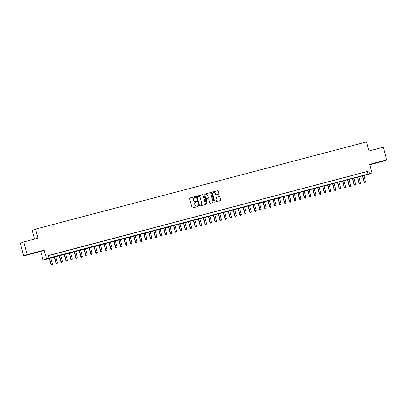 <?xml version="1.0" encoding="UTF-8"?>
<svg xmlns="http://www.w3.org/2000/svg" width="407" height="407" viewBox="0 0 407 407"><rect width="100%" height="100%" fill="white"/><g stroke="black" fill="none" stroke-linecap="round" stroke-linejoin="round"><path stroke-width="0.61" d="M195.609 196.876A0.361 0.351 68.4 0 0 195.177 196.622L189.993 197.985A0.514 0.504 68.4 0 0 189.637 198.611L192.028 207.534A0.514 0.504 68.4 0 0 192.648 207.901L197.833 206.537A0.361 0.351 68.4 0 0 198.082 206.1A0.361 0.351 68.4 0 0 197.644 205.845L196.978 206.018A1.643 1.613 68.4 0 1 194.989 204.843L194.79 204.1A1.643 1.613 68.4 0 1 195.925 202.101L196.596 201.928A0.361 0.351 68.4 0 0 196.846 201.49A0.361 0.351 68.4 0 0 196.413 201.231L195.742 201.409A1.643 1.613 68.4 0 1 193.752 200.234L193.554 199.486A1.643 1.613 68.4 0 1 194.688 197.492L195.36 197.314A0.361 0.351 68.4 0 0 195.609 196.876M195.355 197.314A0.361 0.351 68.4 0 0 195.085 196.657L189.901 198.021A0.514 0.504 68.4 0 0 189.891 198.021L189.993 197.985M197.822 206.537A0.361 0.351 68.4 0 0 197.553 205.881L196.978 206.018M196.591 201.928A0.361 0.351 68.4 0 0 196.322 201.267L195.742 201.409M379.207 161.961L374.547 163.304L379.207 161.961M32.616 253.266L27.956 254.604L32.616 253.266M218.656 194.175A0.514 0.504 68.4 0 0 219.012 193.554L218.34 191.046A0.514 0.504 68.4 0 0 217.72 190.68L211.966 192.196A0.514 0.504 68.4 0 0 211.609 192.821L214.001 201.745A0.514 0.504 68.4 0 0 214.621 202.116L220.38 200.6A0.514 0.504 68.4 0 0 220.731 199.974L219.922 196.947A0.514 0.504 68.4 0 0 219.302 196.581L216.839 197.232A0.514 0.504 68.4 0 0 216.483 197.853L216.885 199.354A1.374 1.348 68.4 0 1 216.086 200.977A1.374 1.348 68.4 0 1 214.275 200.041L212.703 194.164A1.374 1.348 68.4 0 1 213.502 192.547A1.374 1.348 68.4 0 1 215.313 193.478L215.573 194.46A0.514 0.504 68.4 0 0 216.193 194.826L218.656 194.175A0.514 0.504 68.4 0 0 218.92 193.59L218.249 191.081A0.514 0.504 68.4 0 0 217.628 190.715L211.874 192.231A0.514 0.504 68.4 0 0 211.864 192.236L211.966 192.196M369.449 173.596L371.932 172.944L368.528 174.288L43.056 260.032L48.942 258.028L368.065 174.145L369.449 173.596L368.773 171.072L48.265 255.504L48.942 258.028M23.754 241.946L27.137 254.579L23.733 255.927L20.35 243.294L23.754 241.946L38.039 238.187L35.602 229.09L366.544 141.911L368.981 151.002L383.267 147.242L386.65 159.87L369.632 164.357L371.932 172.944M23.733 255.927L40.751 251.44L44.16 250.096L27.137 254.579M44.16 250.096L46.459 258.684M203.174 195.045A0.514 0.504 68.4 0 0 202.554 194.678L196.795 196.194A0.514 0.504 68.4 0 0 196.444 196.815L198.835 205.744A0.514 0.504 68.4 0 0 199.455 206.11L205.209 204.594A0.514 0.504 68.4 0 0 205.566 203.968L203.083 195.08A0.514 0.504 68.4 0 0 202.462 194.714L196.703 196.23A0.514 0.504 68.4 0 0 196.698 196.23L196.795 196.194M204.38 194.195L210.139 192.679A0.514 0.504 68.4 0 1 210.76 193.045L213.151 201.974A0.514 0.504 68.4 0 1 212.795 202.594L210.333 203.246A0.514 0.504 68.4 0 1 209.712 202.879L208.74 199.257A0.514 0.504 68.4 0 0 208.119 198.891L206.486 199.318A0.514 0.504 68.4 0 0 206.13 199.944L207.143 203.714A0.361 0.351 68.4 0 1 206.934 204.136A0.361 0.351 68.4 0 1 206.456 203.892L204.029 194.821A0.514 0.504 68.4 0 1 204.38 194.195L210.139 192.679M369.744 164.774L383.246 161.218L386.65 159.87M52.818 254.39L49.603 255.27L52.818 254.39M57.784 253.083L54.574 253.958L57.784 253.083M62.754 251.775L59.544 252.65L62.754 251.775M67.725 250.468L64.515 251.343L67.725 250.468M72.695 249.155L69.48 250.03L72.695 249.155M77.661 247.848L74.45 248.723L77.661 247.848M82.631 246.54L79.421 247.415L82.631 246.54M87.602 245.228L84.386 246.108L87.602 245.228M92.567 243.92L89.357 244.795L92.567 243.92M97.538 242.613L94.327 243.488L97.538 242.613M102.508 241.3L99.298 242.18L102.508 241.3M107.479 239.993L104.263 240.868L107.479 239.993M112.444 238.685L109.234 239.56L112.444 238.685M117.414 237.378L114.204 238.253L117.414 237.378M122.385 236.065L119.175 236.94L122.385 236.065M127.35 234.758L124.14 235.633L127.35 234.758M132.321 233.45L129.111 234.325L132.321 233.45M137.291 232.138L134.081 233.018L137.291 232.138M142.262 230.83L139.046 231.705L142.262 230.83M147.227 229.523L144.017 230.398L147.227 229.523M152.198 228.21L148.987 229.09L152.198 228.21M157.168 226.903L153.958 227.778L157.168 226.903M162.139 225.595L158.923 226.47L162.139 225.595M167.104 224.288L163.894 225.163L167.104 224.288M172.075 222.975L168.864 223.855L172.075 222.975M177.045 221.667L173.83 222.543L177.045 221.667M182.01 220.36L178.8 221.235L182.01 220.36M186.981 219.047L183.771 219.928L186.981 219.047M191.951 217.74L188.741 218.615L191.951 217.74M196.922 216.432L193.707 217.307L196.922 216.432M201.887 215.12L198.677 216L201.887 215.12M206.858 213.812L203.648 214.687L206.858 213.812M211.828 212.505L208.613 213.38L211.828 212.505M216.794 211.197L213.583 212.072L216.794 211.197M221.764 209.885L218.554 210.765L221.764 209.885M226.735 208.577L223.524 209.452L226.735 208.577M231.705 207.27L228.49 208.145L231.705 207.27M236.671 205.957L233.46 206.837L236.671 205.957M241.641 204.65L238.431 205.525L241.641 204.65M246.611 203.342L243.401 204.217L246.611 203.342M251.577 202.03L248.367 202.91L251.577 202.03M256.547 200.722L253.337 201.597L256.547 200.722M261.518 199.415L258.308 200.29L261.518 199.415M266.488 198.107L263.273 198.982L266.488 198.107M271.454 196.795L268.244 197.675L271.454 196.795M276.424 195.487L273.214 196.362L276.424 195.487M281.395 194.18L278.185 195.055L281.395 194.18M286.365 192.867L283.15 193.747L286.365 192.867M291.331 191.56L288.12 192.435L291.331 191.56M296.301 190.252L293.091 191.127L296.301 190.252M301.272 188.94L298.056 189.82L301.272 188.94M306.237 187.632L303.027 188.507L306.237 187.632M311.207 186.325L307.997 187.2L311.207 186.325M316.178 185.017L312.968 185.892L316.178 185.017M321.148 183.705L317.933 184.585L321.148 183.705M326.114 182.397L322.904 183.272L326.114 182.397M331.084 181.09L327.874 181.965L331.084 181.09M336.055 179.777L332.84 180.657L336.055 179.777M341.02 178.47L337.81 179.345L341.02 178.47M345.991 177.162L342.78 178.037L345.991 177.162M350.961 175.849L347.751 176.73L350.961 175.849M355.932 174.542L352.716 175.417L355.932 174.542M360.897 173.234L357.687 174.11L360.897 173.234M48.311 255.672L368.773 171.072M362.657 172.802L365.868 171.927L362.657 172.802M35.602 229.09L32.199 230.438L34.524 239.113M40.751 251.44L43.056 260.032M367.389 171.617L368.065 174.145M194.465 197.568A1.643 1.613 68.4 0 0 193.462 199.527L193.554 199.486M195.65 201.445A1.643 1.613 68.4 0 1 193.661 200.269L193.462 199.527M195.701 202.182A1.643 1.613 68.4 0 0 194.699 204.136L194.79 204.1M196.886 206.054A1.643 1.613 68.4 0 1 194.897 204.879L194.699 204.136M205.22 204.594A0.514 0.504 68.4 0 0 205.474 204.004L203.083 195.08M197.517 196.744A0.361 0.351 68.4 0 0 197.273 197.181L199.369 205.016A0.361 0.351 68.4 0 0 199.806 205.276L200.514 205.087A1.643 1.613 68.4 0 0 201.648 203.088L200.213 197.736A1.643 1.613 68.4 0 0 198.229 196.561L197.517 196.744M197.426 196.779A0.361 0.351 68.4 0 0 197.181 197.217L197.273 197.181M200.646 205.047A1.643 1.613 68.4 0 1 200.422 205.123L199.715 205.311A0.361 0.351 68.4 0 1 199.277 205.052L197.181 197.217M212.805 202.594A0.514 0.504 68.4 0 0 213.059 202.009L210.663 193.081A0.514 0.504 68.4 0 0 210.043 192.715M206.385 199.359A0.514 0.504 68.4 0 0 206.039 199.979L207.143 203.714M206.883 204.151A0.361 0.351 68.4 0 0 207.051 203.749M207.733 195.502A1.374 1.348 68.4 0 0 205.927 194.566A1.374 1.348 68.4 0 0 205.123 196.189L205.677 198.26A0.514 0.504 68.4 0 0 206.298 198.626L207.936 198.194A0.514 0.504 68.4 0 0 208.287 197.573L207.733 195.502M205.881 194.587A1.374 1.348 68.4 0 0 205.031 196.225L205.123 196.189M207.941 198.194A0.514 0.504 68.4 0 1 207.84 198.234L206.207 198.662A0.514 0.504 68.4 0 1 205.586 198.295L205.031 196.225M213.456 192.562A1.374 1.348 68.4 0 0 212.612 194.2L212.703 194.164M216.041 200.992A1.374 1.348 68.4 0 1 214.184 200.076L212.612 194.2M220.391 200.595A0.514 0.504 68.4 0 0 220.64 200.01L219.831 196.983A0.514 0.504 68.4 0 0 219.21 196.617L216.748 197.268A0.514 0.504 68.4 0 0 216.738 197.268M49.288 258.206L50.992 264.56L52.462 264.138L50.768 257.814M49.527 258.145L51.221 264.469L51.608 265.089L52.198 264.921L51.699 265.054M52.462 264.138L52.198 264.921M51.608 265.089L50.992 264.56M54.258 256.898L55.957 263.248L57.433 262.83L55.739 256.507M54.497 256.832L56.191 263.156L56.578 263.782L57.168 263.614L56.67 263.746M57.433 262.83L57.168 263.614M56.578 263.782L55.957 263.248M59.229 255.586L60.928 261.94L62.403 261.523L60.704 255.199M59.463 255.525L61.157 261.849L61.549 262.469L62.134 262.306L61.64 262.434M62.403 261.523L62.134 262.306M61.549 262.469L60.928 261.94M64.194 254.278L65.898 260.633L67.369 260.215L65.675 253.887M64.433 254.217L66.127 260.541L66.514 261.162L67.104 260.994L66.606 261.126M67.369 260.215L67.104 260.994M66.514 261.162L65.898 260.633M69.165 252.971L70.869 259.32L72.339 258.903L70.645 252.579M69.404 252.905L71.098 259.234L71.484 259.854L72.075 259.686L71.576 259.819M72.339 258.903L72.075 259.686M71.484 259.854L70.869 259.32M74.135 251.658L75.834 258.013L77.31 257.595L75.616 251.272M74.369 251.597L76.068 257.921L76.455 258.547L77.04 258.379L76.547 258.506M77.31 257.595L77.04 258.379M76.455 258.547L75.834 258.013M79.1 250.351L80.805 256.705L82.275 256.288L80.581 249.964M79.34 250.29L81.034 256.613L81.42 257.234L82.01 257.066L81.517 257.199M82.275 256.288L82.01 257.066M81.42 257.234L80.805 256.705M84.071 249.043L85.775 255.398L87.246 254.975L85.551 248.652M84.31 248.982L86.004 255.306L86.391 255.927L86.981 255.759L86.482 255.891M87.246 254.975L86.981 255.759M86.391 255.927L85.775 255.398M89.041 247.736L90.741 254.085L92.216 253.668L90.522 247.344M89.281 247.67L90.975 253.993L91.361 254.619L91.951 254.451L91.453 254.584M92.216 253.668L91.951 254.451M91.361 254.619L90.741 254.085M94.012 246.423L95.711 252.778L97.187 252.36L95.487 246.037M94.246 246.362L95.94 252.686L96.332 253.307L96.917 253.139L96.423 253.271M97.187 252.36L96.917 253.139M96.332 253.307L95.711 252.778M98.977 245.116L100.682 251.47L102.152 251.048L100.458 244.724M99.216 245.055L100.911 251.378L101.297 251.999L101.887 251.831L101.389 251.964M102.152 251.048L101.887 251.831M101.297 251.999L100.682 251.47M103.948 243.808L105.652 250.157L107.122 249.74L105.428 243.417M104.187 243.742L105.881 250.066L106.268 250.692L106.858 250.524L106.359 250.656M107.122 249.74L106.858 250.524M106.268 250.692L105.652 250.157M108.918 242.496L110.618 248.85L112.093 248.433L110.399 242.109M109.152 242.435L110.852 248.758L111.238 249.379L111.828 249.216L111.33 249.343M112.093 248.433L111.828 249.216M111.238 249.379L110.618 248.85M113.884 241.188L115.588 247.542L117.058 247.125L115.364 240.796M114.123 241.127L115.817 247.451L116.204 248.072L116.794 247.904L116.3 248.036M117.058 247.125L116.794 247.904M116.204 248.072L115.588 247.542M118.854 239.881L120.558 246.23L122.029 245.813L120.335 239.489M119.093 239.815L120.787 246.143L121.174 246.764L121.764 246.596L121.266 246.728M122.029 245.813L121.764 246.596M121.174 246.764L120.558 246.23M123.825 238.568L125.529 244.922L126.999 244.505L125.305 238.181M124.064 238.507L125.758 244.831L126.145 245.457L126.735 245.289L126.236 245.416M126.999 244.505L126.735 245.289M126.145 245.457L125.529 244.922M128.795 237.261L130.494 243.615L131.97 243.198L130.276 236.874M129.029 237.2L130.723 243.523L131.115 244.144L131.7 243.976L131.207 244.108M131.97 243.198L131.7 243.976M131.115 244.144L130.494 243.615M133.761 235.953L135.465 242.307L136.935 241.885L135.241 235.561M134 235.892L135.694 242.216L136.08 242.837L136.671 242.669L136.172 242.801M136.935 241.885L136.671 242.669M136.08 242.837L135.465 242.307M138.731 234.646L140.435 240.995L141.906 240.578L140.212 234.254M138.97 234.58L140.664 240.903L141.051 241.529L141.641 241.361L141.143 241.493M141.906 240.578L141.641 241.361M141.051 241.529L140.435 240.995M143.702 233.333L145.401 239.687L146.876 239.27L145.182 232.946M143.941 233.272L145.635 239.596L146.021 240.216L146.612 240.049L146.113 240.181M146.876 239.27L146.612 240.049M146.021 240.216L145.401 239.687M148.672 232.026L150.371 238.38L151.842 237.958L150.147 231.634M148.906 231.965L150.6 238.288L150.992 238.909L151.577 238.741L151.083 238.873M151.842 237.958L151.577 238.741M150.992 238.909L150.371 238.38M153.637 230.718L155.342 237.067L156.812 236.65L155.118 230.326M153.877 230.652L155.571 236.976L155.957 237.602L156.547 237.434L156.049 237.566M156.812 236.65L156.547 237.434M155.957 237.602L155.342 237.067M158.608 229.406L160.312 235.76L161.782 235.343L160.088 229.019M158.847 229.345L160.541 235.668L160.928 236.289L161.518 236.126L161.019 236.253M161.782 235.343L161.518 236.126M160.928 236.289L160.312 235.76M163.578 228.098L165.278 234.452L166.753 234.035L165.059 227.706M163.812 228.037L165.507 234.361L165.898 234.981L166.483 234.814L165.99 234.946M166.753 234.035L166.483 234.814M165.898 234.981L165.278 234.452M168.544 226.791L170.248 233.14L171.718 232.723L170.024 226.399M168.783 226.724L170.477 233.053L170.864 233.674L171.454 233.506L170.955 233.638M171.718 232.723L171.454 233.506M170.864 233.674L170.248 233.14M173.514 225.478L175.219 231.832L176.689 231.415L174.995 225.091M173.753 225.417L175.448 231.741L175.834 232.366L176.424 232.199L175.926 232.326M176.689 231.415L176.424 232.199M175.834 232.366L175.219 231.832M178.485 224.171L180.184 230.525L181.659 230.108L179.965 223.784M178.724 224.109L180.418 230.433L180.805 231.054L181.395 230.886L180.896 231.018M181.659 230.108L181.395 230.886M180.805 231.054L180.184 230.525M183.455 222.863L185.154 229.217L186.63 228.795L184.931 222.471M183.689 222.802L185.383 229.126L185.775 229.746L186.36 229.579L185.867 229.711M186.63 228.795L186.36 229.579M185.775 229.746L185.154 229.217M188.421 221.556L190.125 227.905L191.595 227.488L189.901 221.164M188.66 221.489L190.354 227.813L190.741 228.439L191.331 228.271L190.832 228.403M191.595 227.488L191.331 228.271M190.741 228.439L190.125 227.905M193.391 220.243L195.095 226.597L196.566 226.18L194.872 219.856M193.63 220.182L195.324 226.506L195.711 227.126L196.301 226.958L195.803 227.091M196.566 226.18L196.301 226.958M195.711 227.126L195.095 226.597M198.362 218.935L200.061 225.29L201.536 224.868L199.842 218.544M198.596 218.874L200.295 225.198L200.682 225.819L201.267 225.651L200.773 225.783M201.536 224.868L201.267 225.651M200.682 225.819L200.061 225.29M203.327 217.628L205.031 223.977L206.502 223.56L204.807 217.236M203.566 217.562L205.26 223.886L205.647 224.511L206.237 224.343L205.744 224.476M206.502 223.56L206.237 224.343M205.647 224.511L205.031 223.977M208.298 216.315L210.002 222.67L211.472 222.253L209.778 215.929M208.537 216.254L210.231 222.578L210.617 223.199L211.208 223.036L210.709 223.163M211.472 222.253L211.208 223.036M210.617 223.199L210.002 222.67M213.268 215.008L214.967 221.362L216.443 220.945L214.748 214.616M213.507 214.947L215.201 221.271L215.588 221.891L216.178 221.723L215.679 221.856M216.443 220.945L216.178 221.723M215.588 221.891L214.967 221.362M218.238 213.7L219.938 220.05L221.413 219.632L219.714 213.309M218.473 213.634L220.167 219.963L220.558 220.584L221.143 220.416L220.65 220.548M221.413 219.632L221.143 220.416M220.558 220.584L219.938 220.05M223.204 212.388L224.908 218.742L226.378 218.325L224.684 212.001M223.443 212.327L225.137 218.651L225.524 219.276L226.114 219.108L225.615 219.236M226.378 218.325L226.114 219.108M225.524 219.276L224.908 218.742M228.174 211.08L229.879 217.435L231.349 217.017L229.655 210.694M228.413 211.019L230.108 217.343L230.494 217.964L231.084 217.796L230.586 217.928M231.349 217.017L231.084 217.796M230.494 217.964L229.879 217.435M233.145 209.773L234.844 216.127L236.319 215.705L234.625 209.381M233.379 209.712L235.078 216.036L235.465 216.656L236.055 216.488L235.556 216.621M236.319 215.705L236.055 216.488M235.465 216.656L234.844 216.127M238.11 208.465L239.815 214.815L241.285 214.397L239.591 208.074M238.349 208.399L240.044 214.723L240.43 215.349L241.02 215.181L240.527 215.313M241.285 214.397L241.02 215.181M240.43 215.349L239.815 214.815M243.081 207.153L244.785 213.507L246.255 213.09L244.561 206.766M243.32 207.092L245.014 213.416L245.401 214.036L245.991 213.873L245.492 214.001M246.255 213.09L245.991 213.873M245.401 214.036L244.785 213.507M248.051 205.845L249.756 212.2L251.226 211.777L249.532 205.454M248.29 205.784L249.984 212.108L250.371 212.729L250.961 212.561L250.463 212.693M251.226 211.777L250.961 212.561M250.371 212.729L249.756 212.2M253.022 204.538L254.721 210.887L256.196 210.47L254.502 204.146M253.256 204.472L254.95 210.795L255.342 211.421L255.927 211.253L255.433 211.386M256.196 210.47L255.927 211.253M255.342 211.421L254.721 210.887M257.987 203.225L259.691 209.58L261.162 209.162L259.468 202.839M258.226 203.164L259.92 209.488L260.307 210.109L260.897 209.946L260.399 210.073M261.162 209.162L260.897 209.946M260.307 210.109L259.691 209.58M262.958 201.918L264.662 208.272L266.132 207.855L264.438 201.526M263.197 201.857L264.891 208.18L265.278 208.801L265.868 208.633L265.369 208.766M266.132 207.855L265.868 208.633M265.278 208.801L264.662 208.272M267.928 200.61L269.627 206.96L271.103 206.542L269.409 200.219M268.167 200.544L269.861 206.873L270.248 207.494L270.838 207.326L270.34 207.458M271.103 206.542L270.838 207.326M270.248 207.494L269.627 206.96M272.899 199.298L274.598 205.652L276.073 205.235L274.374 198.911M273.133 199.237L274.827 205.56L275.218 206.186L275.804 206.018L275.31 206.145M276.073 205.235L275.804 206.018M275.218 206.186L274.598 205.652M277.864 197.99L279.568 204.345L281.039 203.927L279.344 197.604M278.103 197.929L279.797 204.253L280.184 204.874L280.774 204.706L280.275 204.838M281.039 203.927L280.774 204.706M280.184 204.874L279.568 204.345M282.834 196.683L284.539 203.037L286.009 202.615L284.315 196.291M283.074 196.622L284.768 202.945L285.154 203.566L285.745 203.398L285.246 203.531M286.009 202.615L285.745 203.398M285.154 203.566L284.539 203.037M287.805 195.375L289.504 201.724L290.98 201.307L289.285 194.984M288.039 195.309L289.733 201.633L290.125 202.259L290.71 202.091L290.216 202.223M290.98 201.307L290.71 202.091M290.125 202.259L289.504 201.724M292.77 194.063L294.475 200.417L295.945 200L294.251 193.676M293.009 194.002L294.704 200.325L295.09 200.946L295.68 200.783L295.182 200.91M295.945 200L295.68 200.783M295.09 200.946L294.475 200.417M297.741 192.755L299.445 199.109L300.915 198.687L299.221 192.363M297.98 192.694L299.674 199.018L300.061 199.639L300.651 199.471L300.152 199.603M300.915 198.687L300.651 199.471M300.061 199.639L299.445 199.109M302.711 191.448L304.411 197.797L305.886 197.38L304.192 191.056M302.95 191.382L304.645 197.705L305.031 198.331L305.621 198.163L305.123 198.295M305.886 197.38L305.621 198.163M305.031 198.331L304.411 197.797M307.682 190.135L309.381 196.489L310.856 196.072L309.157 189.748M307.916 190.074L309.61 196.398L310.002 197.019L310.587 196.856L310.093 196.983M310.856 196.072L310.587 196.856M310.002 197.019L309.381 196.489M312.647 188.828L314.352 195.182L315.822 194.765L314.128 188.436M312.886 188.767L314.58 195.09L314.967 195.711L315.557 195.543L315.059 195.675M315.822 194.765L315.557 195.543M314.967 195.711L314.352 195.182M317.618 187.52L319.322 193.869L320.792 193.452L319.098 187.128M317.857 187.454L319.551 193.783L319.938 194.404L320.528 194.236L320.029 194.368M320.792 193.452L320.528 194.236M319.938 194.404L319.322 193.869M322.588 186.208L324.287 192.562L325.763 192.145L324.069 185.821M322.822 186.147L324.521 192.47L324.908 193.096L325.493 192.928L325 193.055M325.763 192.145L325.493 192.928M324.908 193.096L324.287 192.562M327.554 184.9L329.258 191.254L330.728 190.837L329.034 184.513M327.793 184.839L329.487 191.163L329.874 191.783L330.464 191.616L329.97 191.748M330.728 190.837L330.464 191.616M329.874 191.783L329.258 191.254M332.524 183.593L334.228 189.947L335.699 189.525L334.005 183.201M332.763 183.532L334.457 189.855L334.844 190.476L335.434 190.308L334.936 190.44M335.699 189.525L335.434 190.308M334.844 190.476L334.228 189.947M337.495 182.285L339.194 188.634L340.669 188.217L338.975 181.893M337.734 182.219L339.428 188.543L339.814 189.169L340.405 189.001L339.906 189.133M340.669 188.217L340.405 189.001M339.814 189.169L339.194 188.634M342.465 180.973L344.164 187.327L345.64 186.91L343.946 180.586M342.699 180.912L344.393 187.235L344.785 187.856L345.37 187.693L344.877 187.82M345.64 186.91L345.37 187.693M344.785 187.856L344.164 187.327M347.43 179.665L349.135 186.019L350.605 185.597L348.911 179.273M347.67 179.604L349.364 185.928L349.75 186.548L350.341 186.381L349.842 186.513M350.605 185.597L350.341 186.381M349.75 186.548L349.135 186.019M352.401 178.358L354.105 184.707L355.576 184.29L353.881 177.966M352.64 178.291L354.334 184.615L354.721 185.241L355.311 185.073L354.812 185.205M355.576 184.29L355.311 185.073M354.721 185.241L354.105 184.707M357.371 177.045L359.071 183.399L360.546 182.982L358.852 176.658M357.605 176.984L359.305 183.308L359.691 183.928L360.281 183.766L359.783 183.893M360.546 182.982L360.281 183.766M359.691 183.928L359.071 183.399M362.342 175.738L364.041 182.092L365.511 181.675L363.817 175.346M362.576 175.676L364.27 182L364.662 182.621L365.247 182.453L364.753 182.585M365.511 181.675L365.247 182.453M364.662 182.621L364.041 182.092"/></g></svg>
